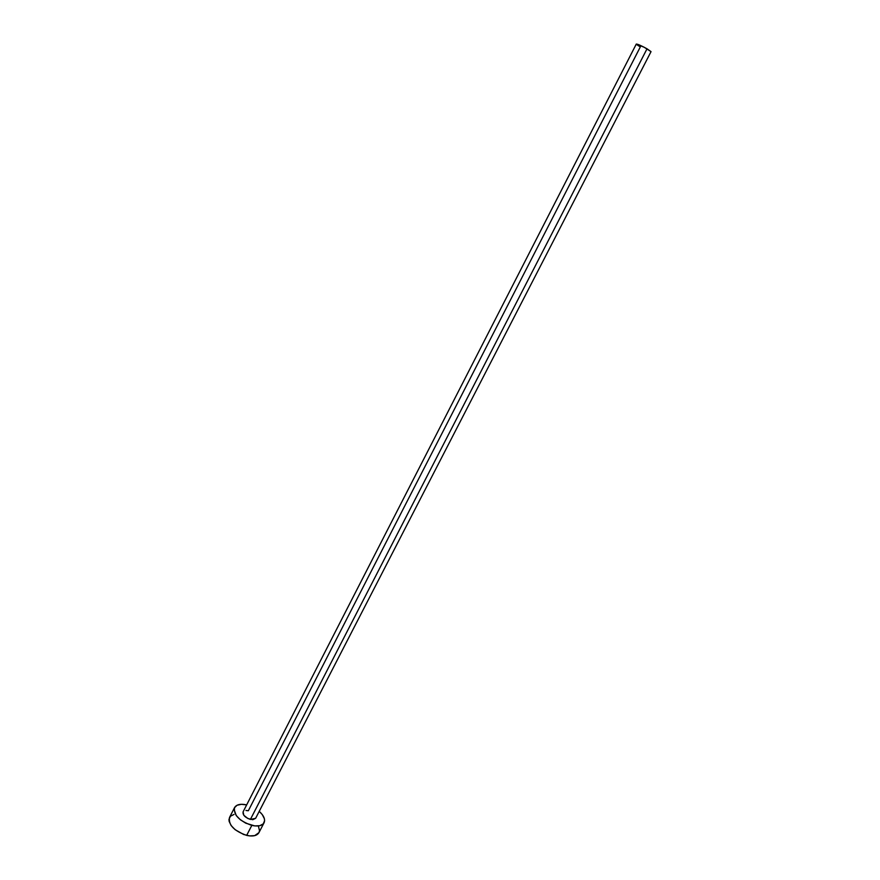 <?xml version="1.0" encoding="UTF-8"?>
<svg xmlns="http://www.w3.org/2000/svg" width="880" height="880" viewBox="0 0 880 880"><rect width="100%" height="100%" fill="white"/><g stroke="black" fill="none" stroke-linecap="round" stroke-linejoin="round"><path stroke-width="1.32" d="M245.971 810.469L248.336 810.744L640.321 46.926L636.636 44.55M250.404 819.434L255.629 818.312L252.78 819.698L247.852 818.499L243.815 815.276L243.089 811.844C242.616 815.001 245.058 817.52 250.404 819.434L647.031 48.796L250.404 819.434M651.035 51.645L647.031 48.796C641.212 45.628 637.637 44.055 636.284 44.066L644.248 47.289L651.035 51.645L255.629 818.312M234.553 807.598L229.493 817.52C228.349 824.978 234.069 830.929 246.664 835.395C252.912 836.693 257.004 835.78 258.94 832.645L264.066 822.756C262.152 825.847 258.06 826.727 251.812 825.396L246.664 835.395L251.812 825.396C239.206 820.908 233.453 814.968 234.553 807.587C236.478 804.496 240.515 803.594 246.653 804.881L241.417 804.298L237.028 805.266L234.487 807.73L234.047 809.424L236.236 815.562L240.306 819.72L245.784 823.185L254.738 825.913L259.831 825.693L263.285 823.845L264.605 820.677L264.385 818.752L262.273 814.583L259.215 811.338C263.846 815.584 265.463 819.39 264.066 822.756M233.992 814.451L230.439 816.233L228.976 819.368L229.119 821.304L231.132 825.55L235.18 829.73L243.639 834.482L249.59 835.901L254.683 835.637L258.951 832.623M259.105 832.282L259.49 830.555L258.511 826.54M243.089 811.866L636.284 44.066"/></g></svg>
